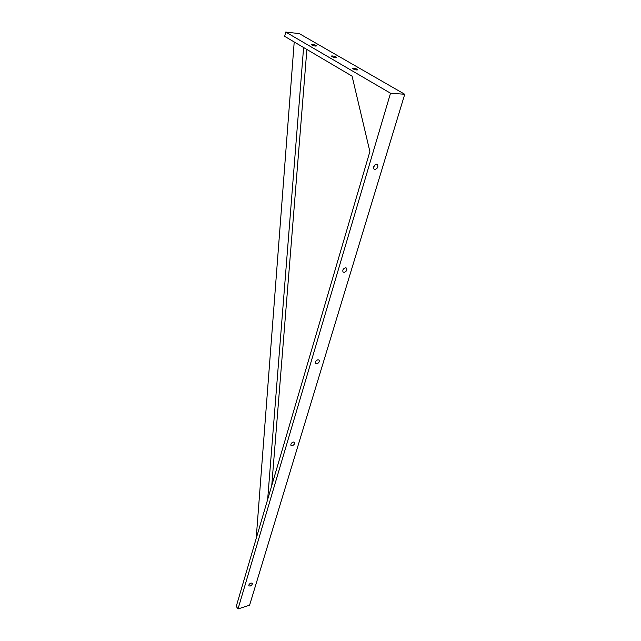 <?xml version="1.0" encoding="UTF-8"?>
<svg xmlns="http://www.w3.org/2000/svg" width="641" height="641" viewBox="0 0 641 641"><rect width="100%" height="100%" fill="white"/><g stroke="black" fill="none" stroke-linecap="round" stroke-linejoin="round"><path stroke-width="0.96" d="M345.523 267.746C343.223 268.619 342.39 270.037 343.023 272L344.129 272.409C346.428 271.536 347.254 270.109 346.613 268.154L345.523 267.746M376.547 164.232C373.983 165.162 373.142 166.788 374.007 169.104L374.969 169.496C377.533 168.551 378.374 166.924 377.501 164.617L376.547 164.232M331.854 56.608L331.365 56.063C332.35 55.759 333.905 56.079 336.02 57.025L336.517 57.578C335.523 57.882 333.969 57.562 331.854 56.608M352.919 68.835L352.382 68.242C353.383 67.922 354.962 68.25 357.117 69.22L357.654 69.829C356.652 70.149 355.074 69.821 352.919 68.835M311.871 45.006L311.422 44.509C312.399 44.213 313.922 44.533 315.997 45.447L316.446 45.952C315.468 46.24 313.938 45.928 311.871 45.006M317.952 359.737C315.869 360.571 315.06 361.82 315.524 363.503L316.71 363.896C318.793 363.054 319.595 361.796 319.13 360.122L317.952 359.737M293.29 442.018C291.383 442.819 290.597 443.949 290.942 445.399L292.176 445.743C294.083 444.942 294.86 443.812 294.515 442.362L293.29 442.018M251.032 583.022C249.389 583.783 248.668 584.728 248.852 585.834L250.118 586.074C251.753 585.305 252.474 584.368 252.29 583.254L251.032 583.022M342.975 269.781L344.105 268.355M373.591 167.157L375.089 164.777M236.257 606.386L369.881 151.564L352.077 76.135L284.66 36.337L285.718 32.05L390.521 93.217L238.011 608.95L236.257 606.386M285.718 32.05L299.307 33.62L404.743 94.267L249.589 605.2L238.011 608.95M404.743 94.267L390.521 93.217M256.184 538.56L294.211 41.977M303.602 47.522L267.65 499.523M306.887 49.461L271.752 485.566M377.02 164.312L377.501 164.617"/></g></svg>
